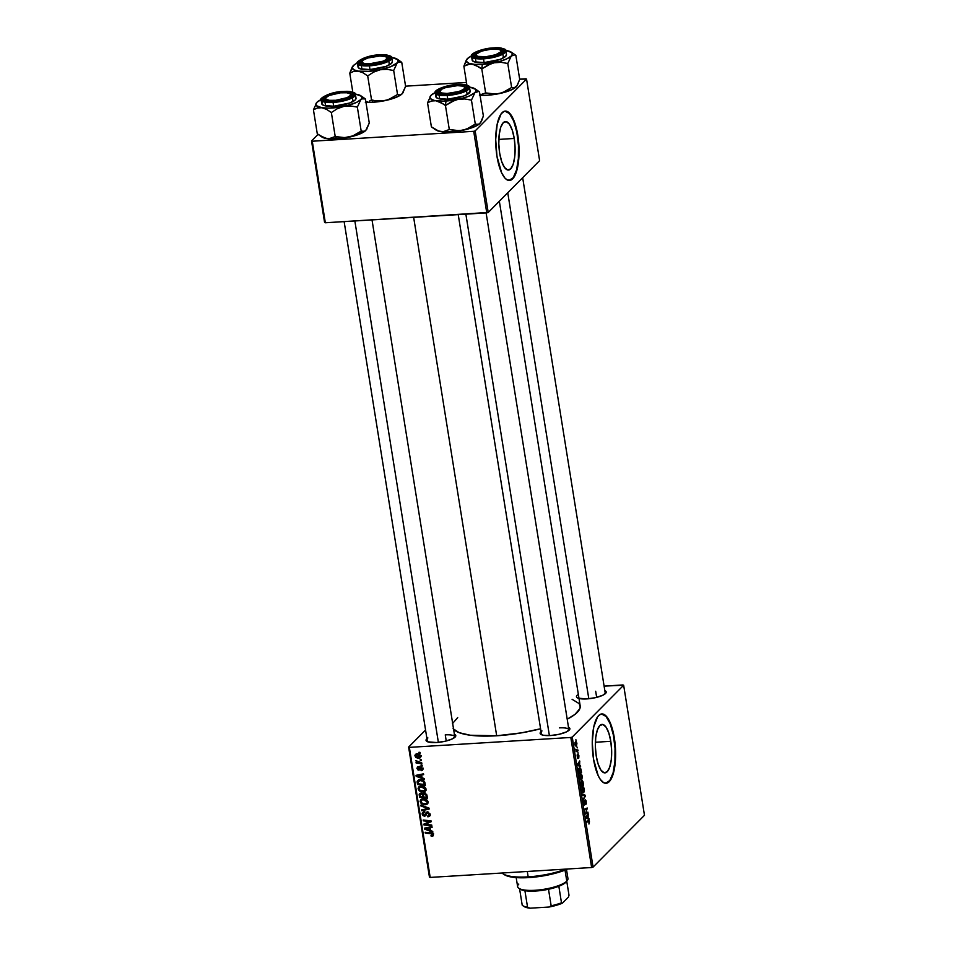 <?xml version="1.0" encoding="UTF-8"?>
<svg xmlns="http://www.w3.org/2000/svg" width="956" height="956" viewBox="0 0 956 956"><rect width="100%" height="100%" fill="white"/><g stroke="black" fill="none" stroke-linecap="round" stroke-linejoin="round"><path stroke-width="1.43" d="M610.788 741.306L595.385 742.25L610.788 741.306L611.649 750.699L611.266 759.793L609.713 767.178L607.203 771.743L604.144 772.795L600.977 770.166L598.193 764.262L596.233 755.981A24.282 8.042 -93.5 0 1 602.017 724.409A24.282 8.042 -93.5 0 1 610.788 741.306A24.282 8.042 -93.5 0 1 604.993 772.878A24.282 8.042 -93.5 0 1 596.233 755.981L595.361 746.588L595.743 737.506L597.309 730.109L599.806 725.544L602.878 724.493L606.044 727.122L608.817 733.025L610.788 741.306M605.853 783.311A34.751 11.52 86.5 0 0 613.931 738.14L614.361 738.116A34.751 11.52 -93.5 0 1 606.068 783.299A34.751 11.52 -93.5 0 1 593.521 759.124L592.254 742.298L593.748 726.966L597.655 716.749L599.699 714.682L603.033 714.048L605.327 715.291L608.637 719.521L611.541 726.261L613.8 734.925L615.628 754.941L614.134 770.273L610.239 780.49L607.108 783.095L603.702 782.725L600.32 779.427L598.217 775.722L593.521 759.124A34.751 11.52 -93.5 0 1 601.814 713.929A34.751 11.52 -93.5 0 1 614.361 738.116L613.931 738.14A34.751 11.52 86.5 0 0 601.599 713.953M604.562 690.519L606.128 692.61L602.722 695.287L595.469 697.653L586.829 698.908A15.057 4.027 170.9 0 1 577.233 697.749A15.057 4.027 170.9 0 1 577.376 695.024M568.234 727.146L569.8 729.237L566.394 731.914L559.14 734.28L550.501 735.534A15.057 4.027 170.9 0 1 540.905 734.375A15.057 4.027 170.9 0 1 541.048 731.651M454.136 734.136L455.701 736.228L452.284 738.916L445.042 741.27L436.402 742.525A15.057 4.027 170.9 0 1 426.806 741.366A15.057 4.027 170.9 0 1 426.95 738.641M445.257 734.877L446.237 740.984L445.257 734.877A13.898 3.716 170.9 0 1 454.817 736.873A13.898 3.716 170.9 0 1 454.769 737.411M427.583 741.76A13.898 3.716 170.9 0 1 427.368 741.27L344.136 221.625M595.684 691.248L596.663 697.366L595.684 691.248M413.649 217.359L496.678 735.773A64.865 17.339 -9.1 0 0 540.582 728.759L521.534 732.846L496.678 735.773L413.649 217.359M572.082 699.29L579.169 703.616L580.232 706.89L579.838 708.659L575.01 714.359L567.207 719.187A64.865 17.339 -9.1 0 0 580.184 705.898L499.343 201.238M514.232 138.465L498.829 139.409L514.232 138.465L515.093 147.857L514.71 156.939L513.157 164.336L510.647 168.901L507.576 169.953L504.421 167.324L501.637 161.421L499.665 153.139A24.282 8.042 -93.5 0 1 505.461 121.567A24.282 8.042 -93.5 0 1 514.232 138.465A24.282 8.042 -93.5 0 1 508.437 170.037A24.282 8.042 -93.5 0 1 499.665 153.139L498.805 143.735L499.187 134.653L500.741 127.268L503.25 122.703L506.31 121.651L509.476 124.28L512.261 130.183L514.232 138.465M509.285 180.469A34.751 11.52 86.5 0 0 517.363 135.298L517.805 135.274A34.751 11.52 -93.5 0 1 509.512 180.457A34.751 11.52 -93.5 0 1 496.965 156.282L495.698 139.457L497.192 124.113L501.087 113.895L504.218 111.29L506.477 111.207L508.771 112.45L512.081 116.68L514.985 123.42L517.232 132.083L519.072 152.1L517.578 167.431L513.671 177.649L510.54 180.254L507.146 179.883L504.864 177.995L501.661 172.881L496.965 156.282A34.751 11.52 -93.5 0 1 505.258 111.087A34.751 11.52 -93.5 0 1 517.805 135.274L517.363 135.298A34.751 11.52 86.5 0 0 505.043 111.111M408.618 747.09L429.447 877.13L430.188 877.417L409.359 747.377L570.804 737.47L591.633 867.522L430.188 877.417L591.633 867.522L593.067 867.104L644.475 815.289L623.647 685.237L572.238 737.064L593.067 867.104L644.475 815.289L623.647 685.237L622.894 684.95L604.096 686.109L623.647 685.237L572.238 737.064L570.804 737.47L572.238 737.064L593.067 867.104L591.633 867.522L570.804 737.47L409.359 747.377L430.188 877.417L429.447 877.13L408.618 747.09L409.359 747.377L408.618 747.09L425.563 730.002L408.618 747.09M580.232 774.276L581.559 774.444L582.276 777.132L581.738 779.702L580.304 779.953L579.874 774.79L580.304 779.953L581.547 779.917L582.18 776.212C581.654 774.121 580.997 773.476 580.232 774.276L580.794 773.978M579.647 765.421L580.603 766.569L577.591 765.445L577.436 764.465L579.695 760.952L579.647 765.421L579.695 760.952L577.436 764.465L577.591 765.445L580.603 766.569L580.459 765.708L577.842 765.541L579.647 765.421M589.482 821.766L588.956 824.036L588.992 821.431L586.685 822.22L586.554 821.407L589.039 820.618L589.482 821.766L588.49 820.571L586.554 821.407L586.685 822.22L588.561 821.407L589.183 822.005L588.956 824.036L589.482 821.766M585.263 800.495L585.777 804.641L586.219 801.415L585.12 799.718L586.028 800.542L586.291 803.482L585.777 804.641L585.263 800.495L584.343 804.988L583.53 801.917L584.032 800.351L584.51 804.056L585.12 799.718L584.475 804.08L584.032 800.351L583.626 803.363L584.618 804.868L585.383 800.435L584.761 800.471M582.216 794.269L585.18 795.189L585.347 796.217L583.1 799.849L584.893 795.93L582.347 795.141L582.216 794.269L582.347 795.141L584.893 795.93L583.1 799.849L585.347 796.217L585.18 795.189L582.945 795.332L585.18 795.189L582.216 794.269M582.288 787.099L583.614 787.266L584.331 790.265L583.793 792.524L582.359 792.775L581.917 787.613L582.359 792.775L583.602 792.751L584.236 789.035C583.698 786.955 583.052 786.31 582.288 787.099L582.849 786.8M575.882 739.681L576.014 740.506L575.882 739.681M581.989 780.753L582.909 781.399L583.602 785.306L580.961 786.453L580.603 782.331L581.081 781.626L581.654 782.211L581.989 780.753L580.507 783.37L580.961 786.453L583.602 785.306L582.228 780.634M588.107 818.228L589.051 819.376L586.052 818.24L585.897 817.26L588.155 813.759L588.107 818.228L588.155 813.759L585.897 817.26L586.052 818.24L589.051 819.376L588.92 818.503L586.303 818.336L588.107 818.228M586.279 812.815L587.904 812.146L588.024 812.958L585.383 814.094L586.96 808.955L584.725 809.959L584.594 809.146L587.235 807.999L585.67 813.15L587.235 807.999L584.594 809.146L584.725 809.959L586.96 808.955L585.383 814.094L588.024 812.958L587.904 812.146L586.279 812.815M578.906 755.802L578.739 758.18L578.308 755.168L577.496 758.419L577.149 754.965L577.508 757.63L578.057 754.475L578.882 755.634L578.093 754.427L577.615 757.594L577.245 754.822L577.783 758.359L578.249 755.216L578.583 758.359L578.906 755.802M580.925 769.018L581.547 772.484L578.906 773.631L578.75 768.648L579.826 767.716L580.925 769.018L579.157 768.015L578.906 773.631L581.547 772.484L580.925 769.018M575.416 741.892L576.217 741.748L576.886 743.147L576.313 746.074L574.938 744.294L575.416 741.892L574.974 744.509L576.504 745.907L576.91 743.29L575.87 741.641M577.077 747.102L577.209 747.915L577.077 747.102M577.173 750.329L577.95 750.018L578.081 750.83L576.157 751.667L575.799 749.181L577.173 750.329L575.799 749.181L576.157 751.667L578.081 750.83L577.95 750.018L576.133 749.683M577.938 752.503L578.069 753.328L577.938 752.503M422.134 765.206L421.01 765.087L421.142 765.911L422.253 766.007L422.134 765.206L421.01 765.087L421.142 765.911L422.253 766.007L422.134 765.206M421.261 759.793L420.138 759.673L420.27 760.498L421.393 760.594L420.138 759.673L420.27 760.498L421.393 760.594L421.261 759.793M426.053 789.106L424.811 787.087L422.241 786.047L419.361 786.43L418.083 788.27L419.087 790.672L422.277 791.95L425.312 791.174L426.053 789.106C425.169 786.872 423.508 785.844 421.082 786.011L418.74 786.896L418.107 788.879L419.636 791.102L423.185 791.95L425.48 791.006L426.053 789.106L423.09 791.15L420.114 790.433L419.015 788.855L419.588 786.334M424.273 778.566L422.038 777.754L421.596 775.005L423.639 774.623L423.508 773.822L416.039 775.34L416.195 776.32L424.404 779.439L424.273 778.566L422.038 777.754L421.596 775.005L423.639 774.623L423.508 773.822L416.039 775.34L416.195 776.32L424.404 779.439L424.273 778.566M426.914 795.081L424.643 793.014L422.791 794.066L420.234 793.193L419.182 794.412L419.565 797.328L427.416 798.164L426.914 795.081L424.189 793.002L422.791 794.066L420.76 793.11L419.206 794.281L419.565 797.328L427.416 798.164L426.914 795.081M428.993 808.059L420.819 805.155L420.951 806.016L427.965 808.501L421.584 809.911L421.716 810.724L429.16 809.075L428.993 808.059L420.819 805.155L420.951 806.016L427.965 808.501L421.584 809.911L421.716 810.724L429.16 809.075L428.993 808.059M431.921 836.333L433.355 834.66L430.917 832.903L425.169 832.282L425.3 833.094L426.006 832.377L425.3 833.094L430.845 833.692L431.538 832.999L430.845 833.692L432.459 834.66L433.116 833.99L430.989 835.508L431.216 836.309L433.319 835.472L432.088 833.154L425.169 832.282L425.3 833.094L431.837 833.883L432.447 835.006L430.989 835.508L431.216 836.309L432.602 834.911L433.307 834.935L431.921 836.333L433.044 835.926M431.706 825.004L425.073 824.335L431.18 821.718L431.048 820.869L423.197 820.033L423.329 820.846L429.985 821.515L423.855 824.12L423.998 824.968L431.837 825.817L431.706 825.004L425.073 824.335L431.18 821.718L431.048 820.869L423.197 820.033L423.329 820.846L429.985 821.515L423.855 824.12L423.998 824.968L431.837 825.817L431.706 825.004M432.733 831.373L430.499 830.549L430.057 827.812L432.1 827.418L431.969 826.617L424.5 828.147L424.655 829.127L432.865 832.234L432.733 831.373L430.499 830.549L430.057 827.812L432.1 827.418L431.969 826.617L424.5 828.147L424.655 829.127L432.865 832.234L432.733 831.373M430.092 814.309L427.93 812.038L426.197 812.492L424.464 815.444L423.042 813.903L424.189 811.823L422.17 813.329L422.648 815.408L424.548 816.257L425.802 815.635L427.033 813.066L428.491 813.066L429.184 815.133L427.667 816.054L427.894 816.854L429.698 816.185L430.128 814.56L427.463 812.026L426.125 812.564L424.368 815.456L423.066 814.189L424.189 811.823L422.636 812.433L422.17 814.213L424.548 816.257L427.667 812.827L429.196 814.309L427.894 816.854L429.662 816.233L430.092 814.309M428.109 801.929L426.866 799.921L424.297 798.869L421.417 799.264L420.138 801.104L421.142 803.494L424.321 804.773L427.141 804.163L428.109 801.929C427.224 799.706 425.563 798.666 423.138 798.834L420.795 799.718L420.162 801.702L421.692 803.924L425.229 804.773L427.535 803.841L428.109 801.929M422.982 769.281L421.214 770.727L422.815 768.887L420.879 766.903L418.25 769.317L418.011 766.7L416.924 768.23L418.035 770.034L419.612 769.867L421.261 767.704L422.11 768.994L420.891 769.938L421.214 770.727L422.504 769.329L421.118 770.727L422.409 770.261L422.791 768.696L420.879 766.903L418.561 769.365L417.664 768.576L418.358 766.652L417.318 767.082M424.99 783.06L423.986 781.004L421.62 779.833L418.549 779.977L417.186 781.363L417.509 784.506L425.36 785.342L424.607 781.829L419.899 779.714L417.151 781.59L417.509 784.506L425.36 785.342L424.99 783.06M420.783 756.172L419.744 754.607L417.545 753.878L415.764 754.188L414.904 755.479L415.705 757.295L417.653 758.168L420.031 757.905L420.783 756.172L416.959 753.89L415.358 754.487L414.928 755.897L418.883 758.216L420.341 757.654L420.783 756.172M421.763 762.888L417.915 762.302L415.836 760.761L417.234 762.41L416.051 762.279L416.183 763.091L421.895 763.701L421.763 762.888L415.896 760.629L417.234 762.41L416.051 762.279L416.183 763.091L421.895 763.701L421.763 762.888M420.078 752.384L418.955 752.264L419.087 753.077L420.21 753.185L418.955 752.264L419.087 753.077L420.21 753.185L420.078 752.384M311.525 140.938L324.586 222.497L325.339 222.772L312.265 141.225L473.71 131.319L486.771 212.877L325.339 222.772L488.217 212.459L539.614 160.644L526.553 79.085L475.156 130.912L488.217 212.459L539.614 160.644L526.553 79.085L525.812 78.798L519.67 79.181L526.553 79.085L475.156 130.912L473.71 131.319L475.156 130.912L488.217 212.459L486.771 212.877L473.71 131.319L312.265 141.225L325.339 222.772L324.586 222.497L311.525 140.938L312.265 141.225L311.525 140.938L318.037 134.378L311.525 140.938M405.571 86.171L466.468 82.443L405.571 86.171M508.986 180.493L513.241 177.673L516.527 170.001L518.355 158.66L518.451 145.348L516.802 132.107L513.635 120.946L509.464 113.573L504.899 111.111M453.61 729.32A64.865 17.339 -9.1 0 0 496.678 735.773L470.185 735.224L459.179 732.678L453.084 728.711M454.399 734.244A15.057 4.027 170.9 0 1 455.379 736.789A15.057 4.027 170.9 0 1 436.402 742.525L427.69 741.808L426.125 739.717L427.894 737.936M568.497 727.253A15.057 4.027 170.9 0 1 569.477 729.798A15.057 4.027 170.9 0 1 550.501 735.534L543.378 735.248L540.714 734.232L540.224 732.714L541.992 730.946M604.825 690.626A15.057 4.027 170.9 0 1 605.805 693.172A15.057 4.027 170.9 0 1 586.829 698.908L578.129 698.191M452.427 723.656L457.709 717.609M522.669 177.72L605.244 693.255A13.898 3.716 170.9 0 1 605.196 693.793M559.356 727.875A13.898 3.716 170.9 0 1 568.916 729.882A13.898 3.716 170.9 0 1 568.868 730.408A13.898 3.716 -9.1 0 0 559.356 727.875M605.554 783.334L609.797 780.514L613.095 772.854L614.923 761.502L615.019 748.19L613.358 734.949L610.203 723.8L606.02 716.426L601.467 713.953M425.779 823.618L423.998 824.968L425.779 823.618M430.666 820.822L429.985 821.515L430.666 820.822M428.67 820.618L427.93 821.359L428.67 820.618M424.046 820.117L423.329 820.846L424.046 820.117M431.072 820.989L430.045 821.455L431.072 820.989M429.71 821.61L425.073 824.335L429.71 821.61M425.922 827.848L424.655 829.127L425.922 827.848M431.048 826.809L430.057 827.812L431.048 826.809M429.531 830.167L425.432 828.697L428.3 827.37L427.308 828.374L429.184 827.98L430.164 826.988L429.184 827.98L429.531 830.167L430.308 829.378L429.531 830.167L425.432 828.697L429.184 827.98L429.531 830.167M432.459 834.66L431.67 835.544M430.104 815.325L427.894 816.854L430.26 815.289M430.284 814.273L428.766 815.791M429.005 815.54L430.116 814.428M429.901 813.592L429.196 814.309L429.901 813.592M428.348 812.134L427.667 812.827L428.348 812.134M428.037 812.05L427.033 813.066L428.037 812.05M426.257 814.811L424.548 816.257L425.324 814.811M423.281 813.09L422.17 814.213L423.281 813.09M423.556 812.803L423.568 811.895M424.775 811.584L424.225 812.624M425.002 815.11L424.368 815.456M427.213 811.644L426.388 813.711L426.962 812.277L425.575 813.676L427.033 812.086M423.723 811.441L423.556 812.815M425.097 814.763L426.412 814.763M428.933 808.035L428.288 808.178L428.933 808.035M422.791 809.636L421.716 810.724L422.791 809.636M428.563 807.904L427.965 808.501L428.563 807.904M426.926 807.318L426.304 807.951L426.926 807.318M421.56 805.418L420.951 806.016L421.56 805.418M428.025 803.052L425.145 803.972L422.17 803.255L421.058 801.678L421.536 800.268L423.974 798.834L423.185 799.646L427.213 801.917L427.906 801.224L426.723 803.363L428.121 801.953M426.364 803.638L425.229 804.773L426.364 803.638M422.277 803.327L421.692 803.924L422.277 803.327M421.273 800.59L420.162 801.702L421.273 800.59M421.548 800.244L421.644 799.156M426.627 803.375L428.288 802.921M421.656 799.12L421.56 800.303L422.922 798.869M420.341 796.551L419.565 797.328L420.341 796.551M420.09 794.508L419.254 795.356L420.09 794.508M420.293 793.181L419.206 794.281L420.293 793.181M419.565 793.576L419.206 794.281M423.783 793.062L422.791 794.066L423.783 793.062M424.189 793.002L422.791 794.066M423.675 793.169L423.914 793.827M422.803 796.874L420.353 796.623L420.138 795.249L421.632 793.193L420.927 793.91L422.576 793.779L422.588 795.571L423.389 794.759L422.803 796.874L423.568 796.097L422.803 796.874L420.353 796.623L420.138 795.249L421.226 793.922L422.277 794.567L422.803 796.874M423.974 794.173L423.448 792.883M426.364 797.256L423.711 796.981L423.436 795.273L425.002 793.086L424.297 793.803L425.958 794.962L426.639 794.281L426.125 795.75L426.89 794.974L426.364 797.256L427.141 796.479L426.364 797.256L423.711 796.981L423.436 794.388L424.595 793.815L425.862 794.747L426.364 797.256M420.138 795.249L420.927 793.91M418.37 767.25L416.959 768.576L418.812 770.166L421.512 766.987L420.616 767.895L421.692 767.071L421.07 767.704L422.086 768.696L422.648 768.134L421.118 770.727L422.791 769.305M422.086 768.696L420.891 769.938M418.812 770.166L419.684 769.795M418.358 766.652L416.959 768.576L418.381 767.345M417.664 768.576L418.585 767.441M420.389 767.859L421.321 765.971M419.385 768.576L420.903 766.808M420.879 766.903L419.935 767.369M419.075 769.21L420.771 767.166M417.461 775.053L416.195 776.32L417.461 775.053M422.6 774.002L421.596 775.005L422.6 774.002M421.07 777.359L416.971 775.89L419.839 774.563L418.848 775.567L420.724 775.173L421.704 774.181L420.724 775.173L421.07 777.359L421.847 776.583L421.07 777.359L416.971 775.89L420.724 775.173L421.07 777.359M418.286 783.729L417.509 784.506L418.286 783.729M418.597 781.183L418.537 780.192L418.561 780.933L420.771 779.714L419.983 780.514L423.042 781.291L424.141 783.406L424.906 782.641L424.309 784.434L418.298 783.789L418.083 781.614L419.983 780.514C422.217 780.323 423.604 781.291 424.141 783.406L424.309 784.434L425.085 783.657L424.309 784.434L418.298 783.789L418.059 781.733L417.198 782.582L419.768 779.666M418.537 780.192L417.151 781.59L418.537 780.192M417.664 780.526L417.151 781.59M419.469 780.204L419.505 781.231M425.97 790.218L424.655 790.54L425.85 788.401L423.914 790.994L419.923 790.289L419.087 788.019L421.931 786.011L421.13 786.812L425.157 789.094L422.958 787.039L419.481 787.445L420.879 786.023M424.309 790.803L423.185 791.95L424.309 790.803M420.222 790.504L419.636 791.102L420.222 790.504M419.218 787.768L418.107 788.879L419.218 787.768M424.572 790.552L426.233 790.098M419.6 786.298L419.505 787.481M420.795 756.746L418.883 758.216L420.019 756.829M416.338 753.83L414.928 755.897L416.302 753.985M420.09 756.208L419.194 757.343L416.673 757.068L415.705 755.36L417.856 753.914L417.079 754.69L420.09 756.208L418.668 757.427L415.633 755.897L417.079 754.69L419.959 756.853L421.058 756.674M415.633 755.897L417.282 753.71M420.999 759.769L420.27 760.498L420.999 759.769M416.9 762.374L416.183 763.091L416.9 762.374M421.859 765.182L421.142 765.911L421.859 765.182M419.815 752.348L419.087 753.077L419.815 752.348M422.17 803.255L421.046 801.248L422.349 799.79L425.002 799.861L427.081 801.475L427.045 802.932L425.958 803.817L422.17 803.255M425.014 792.644L424.297 793.803M418.083 781.614L418.573 780.909M419.959 756.853L421.226 755.61M581.272 785.45L583.602 785.306L581.272 785.45M581.654 782.211L580.615 782.283L581.654 782.211L580.89 781.745M581.033 782.546L581.14 785.509L581.965 785.151L580.806 785.521L580.543 782.57L581.439 782.641L581.965 785.151L581.439 782.641M582.108 781.566L582.264 785.019L583.16 784.625L581.941 785.031L581.678 781.59L582.778 782.343L583.16 784.625L582.778 782.343M582.407 792.823L583.602 792.751L582.407 792.823M582.359 792.775L583.602 792.751M583.495 791.927L582.443 791.95L583.363 792.046L583.985 790.576L582.897 787.672L583.937 789.262L583.495 791.927L581.905 791.986L582.383 787.923L581.774 787.959L582.861 787.672L581.869 787.732M584.666 796.252L585.347 796.217L584.666 796.252M584.475 804.08L583.925 803.1M588.561 821.407L586.578 821.527L589.183 822.005M587.605 814.608L588.287 814.56L587.605 814.608M587.008 815.528L587.665 815.492L587.008 815.528M587.749 818.073L585.98 817.786L586.853 817.739L585.956 817.619L586.757 815.922L587.402 815.886L587.749 818.073L586.04 818.181L587.749 818.073L587.402 815.886L586.255 817.595L587.749 818.073M585.741 813.102L588.024 812.958L585.741 813.102M584.725 809.099L586.96 808.955L584.725 809.099M584.642 809.409L586.279 809.314L584.642 809.409M584.941 809.003L587.366 808.848L584.941 809.003M578.249 755.216L578.679 755.993M577.615 757.594L577.233 756.997M579.157 761.801L579.826 761.765L579.157 761.801M578.559 762.733L579.205 762.685L578.559 762.733M579.288 765.278L577.52 764.991L578.404 764.931L577.496 764.812L578.296 763.127L578.942 763.091L579.288 765.278L577.579 765.374L579.288 765.278L578.942 763.091L577.794 764.8L579.288 765.278M579.216 772.627L581.547 772.484L579.216 772.627M579.276 768.839L579.085 772.687L581.105 771.803L580.483 769.054L579.276 768.839C579.981 768.062 580.543 768.708 580.937 770.775L581.105 771.803L578.762 772.699L579.276 768.839L578.667 768.875L579.766 768.564L578.762 768.624M580.352 780L581.547 779.917L580.352 780M580.304 779.953L581.547 779.917M581.439 779.104L579.862 779.164L580.328 775.101L579.718 775.137L580.806 774.85L581.881 776.439L581.439 779.104L580.459 779.2L581.571 778.949L581.953 777.144L581.379 775.125L579.814 774.91M575.536 745.967L576.504 745.907L575.536 745.967M576.349 745.13L576.444 742.812L575.536 742.692L576.683 743.505L575.942 745.345L574.95 744.33L574.998 742.728L575.918 742.501L575.046 742.561M575.536 742.692L575.906 745.345L575.189 745.393M576.05 750.962L578.081 750.83L576.05 750.962M582.383 787.923L582.443 791.95M580.328 775.101L580.388 779.128M502.079 873.007A39.387 10.528 -9.1 0 0 528.154 876.855L527.294 871.466L528.154 876.855A39.387 10.528 -9.1 0 0 565.713 869.112A39.387 10.528 170.9 0 1 528.154 876.855L528.68 877.608A38.228 10.217 -9.1 0 0 567.804 868.98L550.608 874.429L532.265 877.333L515.774 877.572L508.437 876.377L503.836 874.298M528.154 876.855A39.387 10.528 170.9 0 1 503.059 873.82L504.326 874.656A38.228 10.217 -9.1 0 0 528.68 877.608L528.154 876.855M454.53 100.368L457.912 99.4A23.314 6.238 170.9 0 1 445.998 101.013L445.46 105.542L451.351 101.766L457.912 99.4L464.736 98.958L471.451 100.117L475.299 124.113L466.229 129.287L459.442 130.709L449.308 129.538L445.46 105.542L454.53 100.368M439.724 91.131A13.898 3.716 -9.1 0 0 438.947 93.353A13.898 3.716 170.9 0 1 438.732 92.863A13.898 3.716 170.9 0 1 439.724 91.131A13.898 3.716 170.9 0 0 438.732 92.863A13.898 3.716 170.9 0 0 438.947 93.353A13.898 3.716 -9.1 0 1 439.103 91.752L440.035 90.557A12.739 3.406 170.9 0 1 457.482 85.646A12.739 3.406 170.9 0 1 464.21 86.685A12.739 3.406 170.9 0 1 460.708 90.868A12.739 3.406 170.9 0 1 447.073 93.473L446.93 94.154L447.073 93.473L441.576 92.959L439.688 91.31L442.042 89.063L445.639 87.617L457.482 85.646L462.979 86.148L464.7 87.151L463.744 89.278L458.916 91.501L447.073 93.473A12.739 3.406 170.9 0 1 440.035 90.557M456.789 85.012L456.717 85.67L456.789 85.012L459.478 84.929L465.5 85.729L467.102 87.02L466.456 88.693L459.107 92.158L447.767 94.106A15.057 4.027 170.9 0 1 438.171 92.947A15.057 4.027 170.9 0 1 441.672 88.275A15.057 4.027 170.9 0 1 456.789 85.012A15.057 4.027 170.9 0 1 466.743 88.37A15.057 4.027 170.9 0 1 447.767 94.106L439.055 93.389L437.454 92.099L438.099 90.426L445.448 86.96L456.789 85.012M436.617 94.967L435.876 96.903L437.729 98.396L447.778 99.221L447.169 95.469L460.35 93.198L469.539 87.474A17.375 4.649 170.9 0 1 447.169 95.469L447.778 99.221A17.375 4.649 -9.1 0 0 470.137 91.214L469.539 87.474C470.34 85.693 466.277 84.702 457.338 84.487L457.279 84.522C464.986 83.769 468.56 85.132 467.986 88.597C461.318 92.433 454.423 94.429 447.277 94.596L447.169 95.469A17.375 4.649 170.9 0 1 435.231 92.971L447.169 95.469L447.277 94.596L459.848 92.445L467.986 88.597L468.703 86.745L468.117 85.956L465.166 84.833L454.112 84.797L439.676 88.514L436.569 90.521L435.852 92.374L436.438 93.162L439.39 94.286L447.277 94.596C439.569 95.349 435.996 93.987 436.569 90.521C443.237 86.685 450.133 84.69 457.279 84.522L457.35 84.487C444.767 85.024 432.96 90.76 435.231 92.971L435.828 96.711A17.375 4.649 -9.1 0 0 447.778 99.221L463.696 96.054L468.01 94.011L470.089 91.035M480.605 122.571L483.366 115.975L479.518 91.979L483.366 115.975L481.8 120.432L479.876 123.479L477.319 125.356L462.847 130.255L453.861 131.641L443.07 131.856L438.541 131.008L431.383 126.813L427.547 102.818L431.479 101.001L435.948 100.739L440.704 102.4L445.46 105.542L449.308 129.538L443.214 131.701L439.019 131.235L435.422 129.514M480.892 122.177L478.789 124.292L475.299 124.113L469.408 127.889L462.847 130.255L456.024 130.697L449.308 129.538L443.214 131.701L438.541 131.008L433.725 128.51L436.079 130.076A23.314 6.238 -9.1 0 0 440.895 131.605A23.314 6.238 -9.1 0 0 462.847 130.255A23.314 6.238 -9.1 0 0 479.876 123.479L477.653 124.615L475.299 124.113L471.451 100.117L474.941 92.624L468.5 96.329L460.804 98.743L443.19 101.133L434.072 100.38L430.475 98.659L429.973 97.094L431.025 95.313L435.374 92.517M435.207 92.601A23.314 6.238 170.9 0 0 431.025 95.313L427.547 102.818L431.479 101.001L435.948 100.739A23.314 6.238 170.9 0 1 430.594 95.803A23.314 6.238 170.9 0 1 431.025 95.313L427.547 102.818L431.383 126.813L433.749 128.522M479.518 91.979L477.164 90.282L479.518 91.979M469.444 87.116A23.314 6.238 170.9 0 1 470.017 87.187L475.49 89.278L476.004 90.844L474.941 92.624L478.347 91.573L474.941 92.624A23.314 6.238 170.9 0 1 457.912 99.4L464.736 98.958L471.451 100.117L474.941 92.624A23.314 6.238 170.9 0 0 474.821 88.717L477.175 90.282M464.688 87.139A13.898 3.716 170.9 0 1 466.181 88.466A13.898 3.716 170.9 0 1 466.122 88.992A13.898 3.716 -9.1 0 0 464.688 87.139A13.898 3.716 170.9 0 1 466.181 88.466A13.898 3.716 170.9 0 1 466.122 88.992A13.898 3.716 -9.1 0 0 465.476 87.534L464.21 86.685M443.106 103.834L445.46 105.542L445.998 101.013A23.314 6.238 170.9 0 1 435.948 100.739L443.106 103.834M472.407 87.809L470.017 87.187A23.314 6.238 170.9 0 1 474.821 88.717M465.871 214.156L549.389 735.582L465.871 214.156M501.016 50.513A13.898 3.716 170.9 0 1 502.509 51.839A13.898 3.716 170.9 0 1 502.462 52.365A13.898 3.716 -9.1 0 0 501.016 50.513A13.898 3.716 170.9 0 1 502.509 51.839A13.898 3.716 170.9 0 1 502.462 52.365A13.898 3.716 -9.1 0 0 501.804 50.907L500.538 50.059A12.739 3.406 170.9 0 1 486.222 56.667L486.21 57.312L486.222 56.667L495.662 54.743L500.968 51.743L500.944 50.405L499.032 49.449L490.99 49.198A12.739 3.406 170.9 0 1 500.538 50.059M507.755 192.765L588.8 698.74L507.755 192.765M476.375 53.93A12.739 3.406 170.9 0 1 490.99 49.198L481.549 51.122L476.243 54.122L476.267 55.46L478.179 56.416L486.222 56.667A12.739 3.406 170.9 0 1 476.375 53.93L475.431 55.125A13.898 3.716 -9.1 0 0 475.275 56.727A13.898 3.716 170.9 0 1 475.06 56.237A13.898 3.716 170.9 0 1 476.052 54.504A13.898 3.716 -9.1 0 0 475.275 56.727A13.898 3.716 170.9 0 1 475.06 56.237A13.898 3.716 170.9 0 1 476.052 54.504M490.858 63.741L494.24 62.773A23.314 6.238 170.9 0 1 482.326 64.387L481.788 68.916L487.68 65.139L494.24 62.773L501.064 62.331L507.779 63.49L511.627 87.486L502.557 92.66L495.782 94.082L485.636 92.911L481.788 68.916L490.858 63.741M493.117 48.386L493.045 49.043L493.117 48.386L495.805 48.302L501.828 49.103L503.43 50.393L502.784 52.066L495.435 55.532L484.095 57.48A15.057 4.027 170.9 0 1 474.499 56.32A15.057 4.027 170.9 0 1 478 51.648A15.057 4.027 170.9 0 1 493.117 48.386A15.057 4.027 170.9 0 1 503.071 51.743A15.057 4.027 170.9 0 1 484.095 57.48L475.383 56.763L473.782 55.484L474.427 53.799L481.776 50.333L493.117 48.386M472.945 58.34L472.204 60.276L474.057 61.77L484.106 62.594L483.497 58.842L496.678 56.571L505.867 50.847A17.375 4.649 170.9 0 1 483.497 58.842L484.106 62.594A17.375 4.649 -9.1 0 0 506.465 54.6L505.867 50.847C506.668 49.067 502.605 48.075 493.666 47.86L493.607 47.896C501.314 47.155 504.888 48.505 504.314 51.971C497.646 55.807 490.751 57.802 483.605 57.969L483.497 58.842A17.375 4.649 170.9 0 1 471.559 56.344L483.497 58.842L483.605 57.969L496.176 55.818L504.314 51.971L505.031 50.118L504.445 49.33L501.494 48.206L487.213 48.648L474.176 52.891L472.18 55.747L473.961 57.181L483.605 57.969C475.897 58.722 472.324 57.36 472.897 53.895C479.565 50.059 486.461 48.063 493.607 47.896L493.678 47.86C481.095 48.398 469.288 54.133 471.559 56.344L472.156 60.085A17.375 4.649 -9.1 0 0 484.106 62.594L500.024 59.427L505.676 56.344L506.417 54.408M516.933 85.944L519.694 79.36L515.858 55.364L519.694 79.36L517.22 85.55L513.981 87.988L511.627 87.486L507.779 63.49L511.269 55.998L506.919 58.794L499.892 61.375L482.326 64.387L474.451 64.363L468.846 63.275L466.349 61.28L466.636 59.595L468.452 57.874L466.337 60.001L463.875 66.191L466.91 85.204L463.875 66.191L469.97 64.016L474.642 64.721L481.788 68.916L485.636 92.911L479.542 95.074L485.636 92.911L492.352 94.07L499.175 93.628L487.261 95.253L479.398 95.23M515.858 55.364L513.491 53.656L515.858 55.364M505.772 50.489A23.314 6.238 170.9 0 1 506.345 50.56L511.819 52.652L512.332 54.217L511.269 55.998L514.675 54.946L511.269 55.998A23.314 6.238 170.9 0 1 494.24 62.773L501.064 62.331L507.779 63.49L511.269 55.998A23.314 6.238 170.9 0 0 511.149 52.09L513.503 53.667M517.22 85.55L511.866 89.649L499.175 93.628A23.314 6.238 -9.1 0 0 516.204 86.853L513.981 87.988L511.627 87.486L505.736 91.262L499.175 93.628A23.314 6.238 -9.1 0 1 480.055 95.277M471.535 55.974A23.314 6.238 170.9 0 0 467.353 58.686L463.875 66.191L467.807 64.375L472.276 64.112A23.314 6.238 170.9 0 1 466.922 59.176A23.314 6.238 170.9 0 1 467.353 58.686L471.702 55.89M479.434 67.207L481.788 68.916L482.326 64.387A23.314 6.238 170.9 0 1 472.276 64.112L479.434 67.207M508.735 51.182L506.345 50.56A23.314 6.238 170.9 0 1 511.149 52.09M335.783 100.93L335.795 100.296A12.739 3.406 170.9 0 1 325.936 97.56A12.739 3.406 170.9 0 1 340.551 92.816L329.211 95.457L325.805 97.739L325.841 99.077L329.33 100.32L335.795 100.296L347.136 97.643L350.541 95.373L350.517 94.023L347.028 92.792L340.551 92.816A12.739 3.406 170.9 0 1 350.111 93.688A12.739 3.406 170.9 0 1 335.795 100.296L335.783 100.93M325.936 97.56L325.004 98.755A13.898 3.716 -9.1 0 0 324.837 100.344A13.898 3.716 170.9 0 1 324.634 99.854A13.898 3.716 170.9 0 1 325.626 98.133A13.898 3.716 -9.1 0 0 324.837 100.344A13.898 3.716 170.9 0 1 324.634 99.854A13.898 3.716 170.9 0 1 325.626 98.133M438.374 742.37L354.855 220.967L438.374 742.37M350.589 94.13A13.898 3.716 170.9 0 1 352.083 95.457A13.898 3.716 170.9 0 1 352.023 95.982A13.898 3.716 -9.1 0 0 350.589 94.13A13.898 3.716 170.9 0 1 352.083 95.457A13.898 3.716 170.9 0 1 352.023 95.982A13.898 3.716 -9.1 0 0 351.378 94.525L350.111 93.688M366.507 129.562L369.267 122.977L365.778 130.47L363.543 131.605L361.189 131.115L352.119 136.29L345.343 137.7L335.209 136.529L331.266 138.333L326.797 138.596A23.314 6.238 -9.1 0 0 336.835 138.871L335.209 136.529L329.103 138.704L324.442 137.999L317.284 133.804L313.437 109.809L317.38 108.004L321.849 107.741L326.605 109.39L331.362 112.533L337.241 108.757L343.801 106.391L350.637 105.961L357.353 107.12L360.842 99.615L363.065 98.48L365.419 98.982L363.065 97.273L365.419 98.982L369.267 122.977L365.419 98.982L361.93 98.803L356.492 102.412L346.705 105.734L329.091 108.124L321.849 107.741L316.376 105.65L315.862 104.085L316.926 102.304L321.276 99.508M342.69 92.003A15.057 4.027 170.9 0 1 352.633 95.373A15.057 4.027 170.9 0 1 333.656 101.109L326.546 100.822L323.343 99.101L324 97.416L328.9 94.752L336.918 92.684L345.367 91.919L351.402 92.72L353.003 94.011L352.358 95.684L347.458 98.36L333.656 101.109A15.057 4.027 170.9 0 1 324.072 99.95A15.057 4.027 170.9 0 1 327.573 95.265A15.057 4.027 170.9 0 1 342.69 92.003L342.618 92.672L342.69 92.003M322.519 101.969L321.778 103.893L323.63 105.387L333.668 106.212A17.375 4.649 -9.1 0 1 321.73 103.714L321.12 99.962L333.07 102.471L333.178 101.599C325.47 102.34 321.897 100.978 322.471 97.512C329.127 93.676 336.034 91.68 343.18 91.513L327.896 94.548L322.471 97.512L321.754 99.376L325.291 101.276L333.178 101.599L348.462 98.552L353.887 95.588L354.604 93.736L354.019 92.947L351.067 91.824L343.18 91.513C350.888 90.772 354.461 92.135 353.887 95.588C347.219 99.424 340.312 101.432 333.178 101.599L333.07 102.471A17.375 4.649 170.9 0 1 321.12 99.962C318.025 99.448 329.294 91.645 343.24 91.477C352.166 91.692 356.241 92.696 355.441 94.465A17.375 4.649 170.9 0 1 333.07 102.471L333.668 106.212L333.07 102.471L346.239 100.201L355.441 94.465L356.038 98.217A17.375 4.649 -9.1 0 1 333.668 106.212L349.597 103.045L355.25 99.962L355.99 98.026M355.345 94.106A23.314 6.238 170.9 0 1 355.919 94.19L361.392 96.269L361.894 97.835L360.842 99.615A23.314 6.238 170.9 0 1 343.801 106.391A23.314 6.238 170.9 0 1 321.849 107.741L326.605 109.39L331.362 112.533L335.209 136.529L331.362 112.533L337.241 108.757L343.801 106.391L350.637 105.961L357.353 107.12L361.189 131.115L357.353 107.12L360.842 99.615A23.314 6.238 170.9 0 0 360.723 95.708L363.065 97.273M318.013 101.503L316.926 102.304A23.314 6.238 170.9 0 1 321.108 99.591M316.926 102.304L313.437 109.809L317.38 108.004L321.849 107.741A23.314 6.238 170.9 0 1 316.496 102.794A23.314 6.238 170.9 0 1 316.926 102.304L313.437 109.809L317.284 133.804L321.981 137.067A23.314 6.238 -9.1 0 0 326.797 138.596L321.312 136.505M366.793 129.168L364.69 131.283L361.189 131.115L355.309 134.892L348.749 137.246L341.925 137.688L335.209 136.529L336.835 138.871A23.314 6.238 -9.1 0 0 348.749 137.246A23.314 6.238 -9.1 0 0 365.778 130.47L356.982 135.047L339.762 138.632L326.797 138.596L319.651 135.513M355.919 94.19A23.314 6.238 170.9 0 1 360.723 95.708M369.159 64.518L369.303 63.837A12.739 3.406 170.9 0 1 362.264 60.933A12.739 3.406 170.9 0 1 379.711 56.022L385.208 56.523L386.929 57.527L385.973 59.654L383.105 61.172L369.303 63.837L363.806 63.335L362.073 62.331L363.041 60.204L367.869 57.981L379.711 56.022A12.739 3.406 170.9 0 1 386.439 57.061A12.739 3.406 170.9 0 1 382.938 61.232A12.739 3.406 170.9 0 1 369.303 63.837L369.159 64.518M362.264 60.933L361.332 62.128A13.898 3.716 -9.1 0 0 361.177 63.717A13.898 3.716 170.9 0 1 360.962 63.227A13.898 3.716 170.9 0 1 361.954 61.507A13.898 3.716 -9.1 0 0 361.177 63.717A13.898 3.716 170.9 0 1 360.962 63.227A13.898 3.716 170.9 0 1 361.954 61.507M386.917 57.503A13.898 3.716 170.9 0 1 388.411 58.83A13.898 3.716 170.9 0 1 388.351 59.368A13.898 3.716 -9.1 0 0 386.917 57.503A13.898 3.716 170.9 0 1 388.411 58.83A13.898 3.716 170.9 0 1 388.351 59.368A13.898 3.716 -9.1 0 0 387.706 57.898L386.439 57.061M367.594 101.706L365.443 102.077L367.594 101.706M371.537 99.902L369.625 100.954L371.537 99.902L367.69 75.906L373.581 72.13L380.13 69.764L386.965 69.334L393.681 70.493L397.17 62.988L399.393 61.853L401.747 62.355L399.393 60.646L401.747 62.355L405.595 86.351L401.747 62.355L400.564 61.937L398.258 62.176L390.729 66.693L380.13 69.764L368.215 71.377L358.177 71.114L362.933 72.764L367.69 75.906L371.537 99.902L373.163 102.244L371.537 99.902L374.86 100.643L371.537 99.902M365.945 102.268A23.314 6.238 -9.1 0 0 373.163 102.244L365.3 102.22M379.018 55.376A15.057 4.027 170.9 0 1 388.973 58.746A15.057 4.027 170.9 0 1 369.996 64.482L362.874 64.195L359.671 62.475L361.476 59.893L365.228 58.125L373.246 56.057L381.695 55.293L387.73 56.093L389.331 57.384L387.539 59.965L383.786 61.734L369.996 64.482A15.057 4.027 170.9 0 1 360.4 63.323A15.057 4.027 170.9 0 1 363.901 58.639A15.057 4.027 170.9 0 1 379.018 55.376L378.946 56.046L379.018 55.376M358.847 65.343L358.106 67.267L359.958 68.76L369.996 69.585A17.375 4.649 -9.1 0 1 358.058 67.087L357.46 63.335L369.398 65.845L369.506 64.972C361.798 65.713 358.225 64.351 358.799 60.885C365.467 57.049 372.362 55.054 379.508 54.886L364.224 57.922L358.799 60.885L358.082 62.749L361.619 64.65L369.506 64.972L384.79 61.925L390.215 58.961L390.932 57.109L390.347 56.32L387.395 55.197L379.508 54.886C387.216 54.145 390.789 55.508 390.215 58.961C383.547 62.797 376.64 64.805 369.506 64.972L369.398 65.845A17.375 4.649 170.9 0 1 357.46 63.335C354.353 62.821 365.622 55.018 379.568 54.851C388.506 55.066 392.569 56.069 391.769 57.838A17.375 4.649 170.9 0 1 369.398 65.845L369.996 69.585L369.398 65.845L382.567 63.574L391.769 57.838L392.366 61.59A17.375 4.649 -9.1 0 1 369.996 69.585L385.925 66.418L391.578 63.335L392.319 61.399M391.673 57.48A23.314 6.238 170.9 0 1 392.247 57.563L397.72 59.642L398.222 61.208L397.17 62.988A23.314 6.238 170.9 0 1 380.13 69.764A23.314 6.238 170.9 0 1 358.177 71.114L353.541 69.692L352.19 67.458L354.353 64.745L357.604 62.881M402.835 92.935L405.595 86.351L402.106 93.843L399.871 94.979L397.529 94.489L393.681 70.493L397.529 94.489L388.447 99.663L381.671 101.073L374.86 100.643L385.077 100.619L373.163 102.244A23.314 6.238 -9.1 0 0 385.077 100.619A23.314 6.238 -9.1 0 0 402.106 93.843L395.676 97.548L385.077 100.619L391.637 98.265L397.529 94.489L399.871 94.979L402.106 93.843A23.314 6.238 -9.1 0 0 402.548 93.365A23.314 6.238 -9.1 0 0 402.572 93.329L402.548 93.365M354.341 64.877L352.238 66.992L349.776 73.182L352.812 92.194L349.776 73.182L353.708 71.377L358.177 71.114L362.933 72.764L367.69 75.906L373.581 72.13L380.13 69.764L386.965 69.334L393.681 70.493L397.17 62.988A23.314 6.238 170.9 0 0 397.051 59.081L399.393 60.646M392.247 57.563A23.314 6.238 170.9 0 1 397.051 59.081M353.254 65.677L349.776 73.182L353.708 71.377L358.177 71.114A23.314 6.238 170.9 0 1 352.824 66.167A23.314 6.238 170.9 0 1 353.254 65.677A23.314 6.238 170.9 0 1 357.436 62.965M403.121 92.541L402.106 93.843M566.645 881.301L565.868 882.28A24.33 6.501 -9.1 0 0 566.322 881.767L567.255 880.572A25.477 6.812 170.9 0 1 566.788 881.109L564.673 883.284L558.842 886.26A24.33 6.501 -9.1 0 0 565.868 882.28L566.788 881.109A25.477 6.812 -9.1 0 0 567.948 878.552L566.502 869.542M565.02 870.127L566.788 881.109L565.02 870.127M522.824 905.691A24.33 6.501 170.9 0 1 522.215 905.201L519.586 888.769L522.215 905.201A24.33 6.501 -9.1 0 0 527.557 907.244A24.33 6.501 170.9 0 1 522.824 905.691L524.079 906.527A23.171 6.19 -9.1 0 0 530.03 908.2L549.043 907.029L551.158 905.786A24.33 6.501 -9.1 0 0 561.483 902.799L562.391 903.169L559.535 904.28L549.043 907.029A23.171 6.19 -9.1 0 0 562.391 903.169L568.45 897.063L568.999 895.222L566.753 881.217L568.999 895.222L568.45 897.063L562.391 903.169L561.483 902.799A24.33 6.501 170.9 0 1 551.158 905.786L548.505 889.259L535.671 891.04L524.916 890.705A24.33 6.501 -9.1 0 0 548.505 889.259A24.33 6.501 -9.1 0 0 558.842 886.26A24.33 6.501 170.9 0 1 548.505 889.259L551.158 905.786L549.043 907.029L530.03 908.2L527.557 907.244L524.916 890.705A24.33 6.501 170.9 0 1 519.622 888.722M516.18 877.596L517.626 886.606A25.477 6.812 -9.1 0 0 539.447 889.905A25.477 6.812 -9.1 0 0 566.788 881.109A25.477 6.812 170.9 0 1 542.984 889.438A25.477 6.812 170.9 0 1 518.905 888.315A25.477 6.812 170.9 0 1 518.785 884.049M518.905 888.315L520.172 889.164A24.33 6.501 -9.1 0 0 524.916 890.705L527.557 907.244L530.03 908.2L523.984 906.467M561.483 902.799L558.842 886.26L561.483 902.799M432.267 835.305L433.666 833.907M424.894 815.241L426.292 813.843M420.27 794.173L421.656 792.775M421.847 769.592L423.245 768.194M417.88 767.728L419.278 766.33M581.188 782.45L580.567 782.498M582.957 792.225L582.037 792.285M588.8 821.335L586.566 821.479M580.901 779.403L579.981 779.451M576.791 750.424L576.121 750.46M467.149 94.525L466.552 90.772M486.114 212.925L568.916 729.882M439.103 95.17L439.7 98.922M458.235 214.634L541.538 734.71M503.477 57.898L502.88 54.145M476.028 62.295L475.431 58.543M325.602 105.913L325.004 102.161M454.817 736.873L372.015 219.916M353.051 101.515L352.453 97.763M361.332 65.534L361.93 69.286M388.781 61.148L389.379 64.888"/></g></svg>
